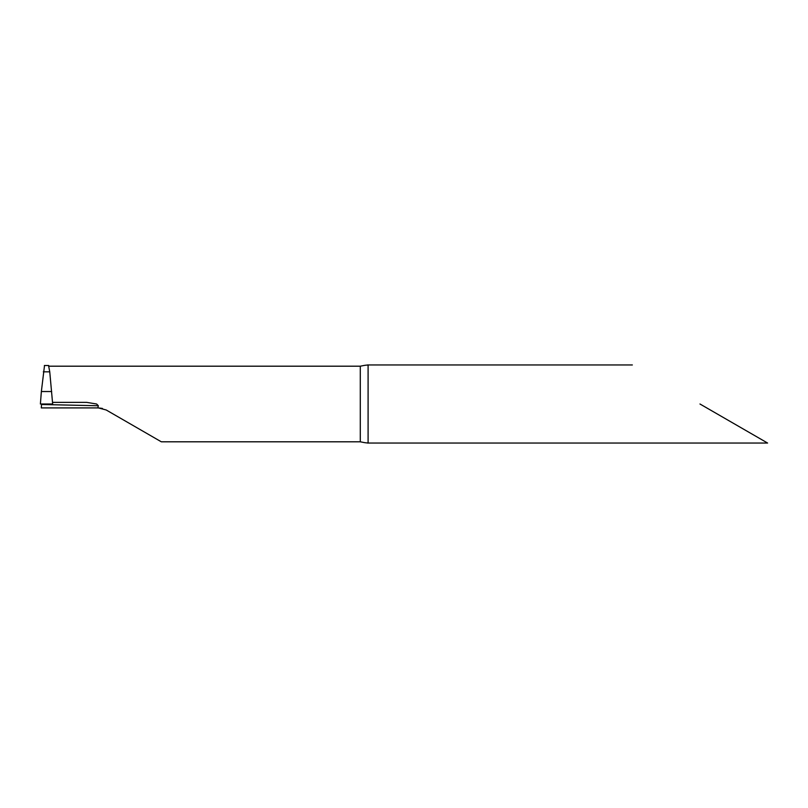 <?xml version="1.0" encoding="UTF-8"?>
<svg xmlns="http://www.w3.org/2000/svg" width="808" height="808" viewBox="0 0 808 808"><rect width="100%" height="100%" fill="white"/><g stroke="black" fill="none" stroke-linecap="round" stroke-linejoin="round"><path stroke-width="1.21" d="M48.541 365.509L49.753 371.832L43.309 371.832L49.753 371.832L52.661 404L40.4 404L41.36 391.537L51.692 391.537M41.36 391.537L44.521 365.509M699.97 404L767.6 443.047L699.97 404M41.562 404L41.289 407.909L98.414 407.909L106.222 409.999L161.317 441.804L360.287 441.804L360.287 366.196C366.347 364.903 368.943 364.731 368.094 365.671L367.408 364.953L632.351 364.953M368.094 365.671L368.094 442.329C368.943 443.269 366.347 443.097 360.287 441.804M360.287 366.196L48.864 366.196M97.808 407.909L98.354 405.757L96.617 404L86.658 402.364M52.53 402.354L86.82 402.364M98.354 405.757L41.521 404.495M767.6 443.047L367.418 443.047L368.094 442.329M98.414 407.909L102.444 408.434M48.682 365.499L44.369 365.499"/></g></svg>
